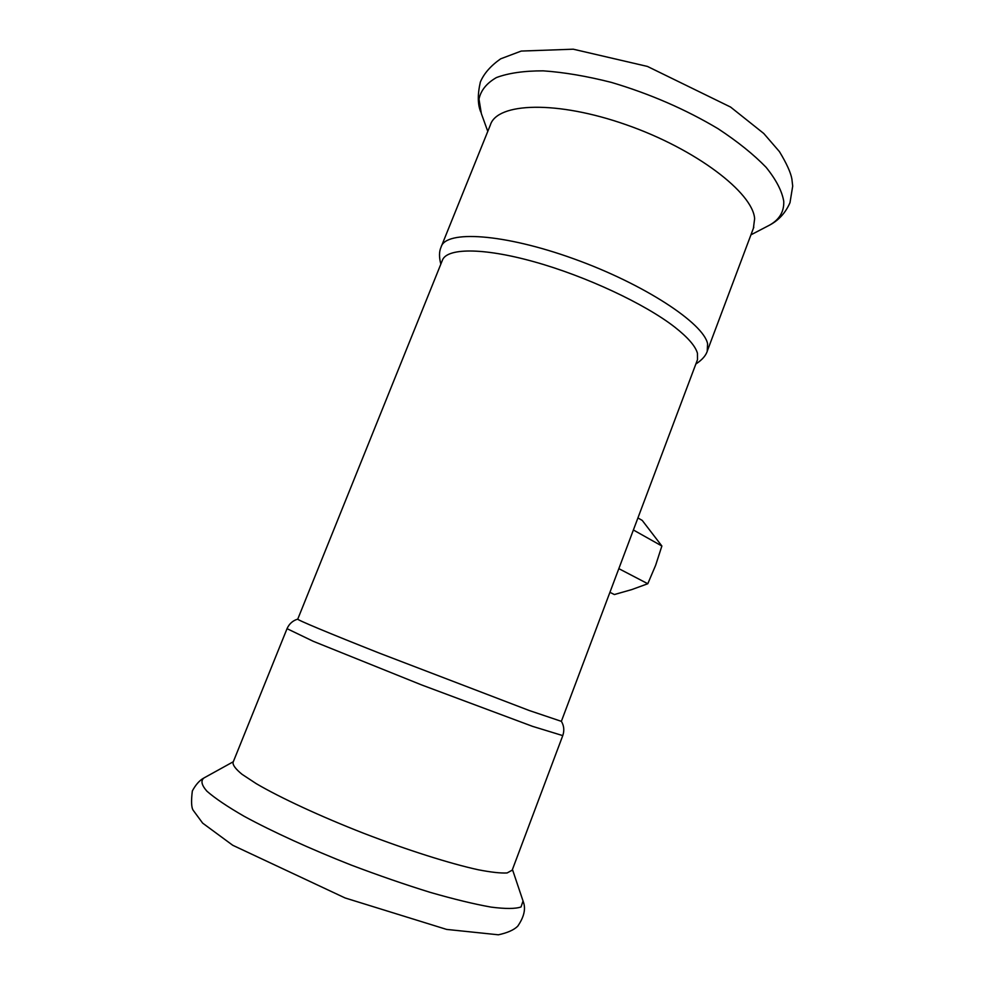 <?xml version="1.0" encoding="UTF-8"?>
<svg xmlns="http://www.w3.org/2000/svg" width="984" height="984" viewBox="0 0 984 984"><rect width="100%" height="100%" fill="white"/><g stroke="black" fill="none" stroke-linecap="round" stroke-linejoin="round"><path stroke-width="1.48" d="M529.331 710.546L379.652 653.241C328.066 632.847 296.319 619.526 297.758 619.108L442.259 260.612C446.158 247.931 482.308 247.292 534.152 261.781C585.911 276.184 645.123 303.958 674.839 327.18C687.939 337.475 695.479 346.171 697.447 353.281L697.508 359.615L561.36 721.346L529.331 710.546M697.213 360.378L697.508 359.615M561.372 721.297L561.372 721.309C564.029 725.761 564.496 730.534 562.762 735.614L532.565 726.364L421.693 684.962L313.342 641.334L287.033 628.665C289.198 623.807 292.765 620.621 297.734 619.12M512.197 870.163L507.129 872.956C500.745 873.325 491.127 872.255 478.261 869.77C450.082 863.62 407.61 850.188 363.846 833.35C320.206 816.289 280.354 797.778 256.283 783.67L242.027 774.297C235.656 769.07 232.667 765.097 233.048 762.366L286.996 628.764M441.508 246.012L490.352 125.017C497.08 102.545 556.698 100.257 626.328 124.796C695.983 149.125 752.834 192.692 754.63 218.657L753.4 228.3M637.915 517.928L642.232 520.413L661.875 546.009L655.639 565.283L647.792 583.733L631.765 589.588L614.373 594.545L609.92 592.331M633.376 529.982L661.875 546.009M647.792 583.733L618.825 568.641M523.033 900.987L521.04 906.953C515.493 908.896 505.518 908.958 491.114 907.113C474.251 904.111 453.932 899.191 430.156 892.353C404.904 884.53 378.557 875.416 351.103 865.034C310.194 848.909 272.543 831.714 244.29 816.376C227.365 806.622 214.893 798.209 206.861 791.148C201.511 785.035 200.564 780.632 203.995 777.938L233.319 761.727M440.832 264.13C438.987 257.107 439.073 251.4 441.103 247.021C445.592 229.985 503.611 233.442 573.893 258.853C644.188 284.093 703.621 323.293 707.594 343.76L707.225 351.177M487.781 131.389L481.348 113.59L478.987 99.101C480.856 90.344 486.674 83.16 496.453 77.551C508.507 73.062 524.091 70.823 543.205 70.848C564.029 72.287 586.772 76.149 611.433 82.41C649.981 93.874 685.528 109.298 718.049 128.707C737.68 141.622 753.695 154.5 766.13 167.342C776.167 179.801 782.046 191.13 783.756 201.351C784.15 211.781 779.328 219.764 769.304 225.275L767.249 226.345M562.762 735.614L512.037 870.582M512.455 869.475L523.303 901.787C525.96 908.761 524.103 916.904 517.719 926.215C513.882 929.991 507.437 932.844 498.396 934.8L446.601 929.413L345.101 897.961L232.728 845.268L202.667 823.141L193.258 810.373C191.376 807.79 191.068 801.308 192.335 790.964C195.545 784.986 199.186 780.779 203.257 778.344M695.848 364.006C702.318 359.8 706.204 355.261 707.533 350.365L753.806 227.206M750.94 234.832L769.304 225.275C778.639 220.404 785.527 212.876 789.992 202.679L792.698 186.136L791.886 178.99C790.73 172.544 786.585 163.418 779.439 151.622L763.756 133.48L730.583 107.059L647.435 66.432L573.254 49.2L521.212 51.07L500.671 58.819C490.721 65.805 483.956 73.529 480.364 82.004C477.486 94.55 477.634 104.587 480.819 112.115"/></g></svg>
